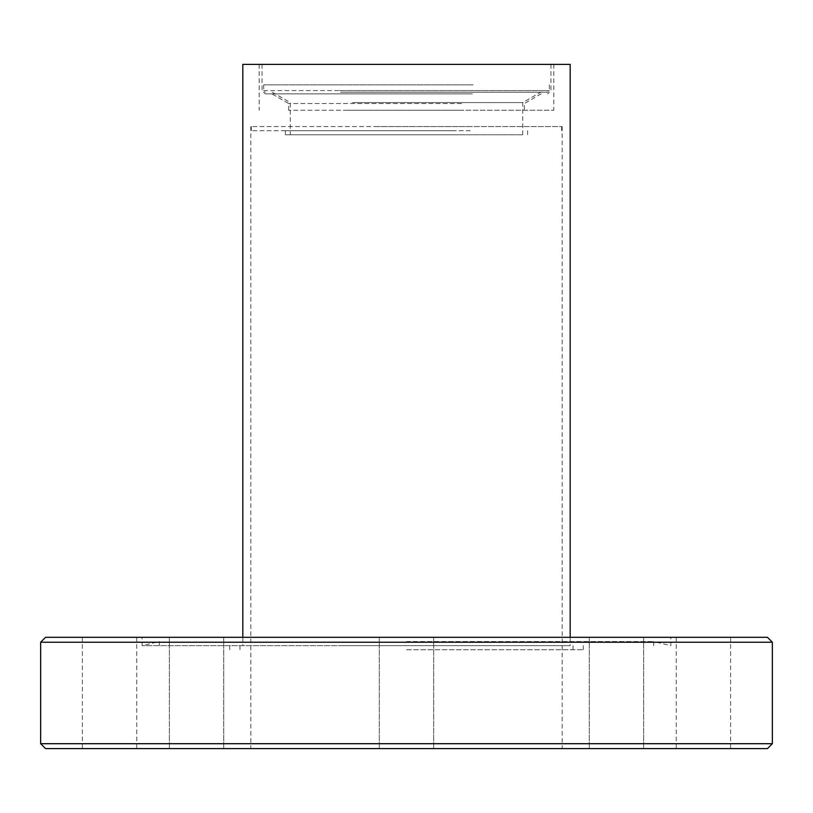 <?xml version="1.0" encoding="UTF-8"?>
<svg xmlns="http://www.w3.org/2000/svg" width="813" height="813" viewBox="0 0 813 813"><rect width="100%" height="100%" fill="white"/><g stroke="black" fill="none" stroke-linecap="round" stroke-linejoin="round"><path stroke-width="0.61" stroke-dasharray="4.07 3.05" d="M461.53 103.536L288.645 103.536L461.53 103.536M461.53 110.222L288.645 110.222L461.53 110.222M469.365 93.851L271.867 93.851L469.365 93.851M472.414 93.851L265.312 93.851L472.414 93.851M339.051 64.39L550.96 64.39L339.051 64.39M438.532 748.61L250.831 748.61L438.532 748.61M374.468 126.584L562.169 126.584L374.468 126.584M616.467 748.61L589.293 748.61L616.467 748.61M616.467 637.301L589.293 637.301L616.467 637.301M703.438 748.61L676.264 748.61L703.438 748.61M703.438 637.301L676.264 637.301L703.438 637.301M767.442 748.61L45.558 748.61M767.442 637.301L45.558 637.301M196.533 748.61L223.707 748.61L196.533 748.61M196.533 637.301L223.707 637.301L196.533 637.301M109.562 748.61L82.387 748.61L109.562 748.61M109.562 637.301L82.387 637.301L109.562 637.301M772.35 743.702L40.65 743.702M772.35 642.219L40.65 642.219M406.5 645.654L142.143 645.654L406.5 645.654M406.5 641.559L653.672 641.559L406.5 641.559M406.5 649.75L583.287 649.75L406.5 649.75M242.813 64.39L570.187 64.39M339.245 645.654L570.187 645.654L339.245 645.654M470.26 126.584L251.319 126.584L470.26 126.584M470.26 130.68L251.319 130.68L470.26 130.68M456.266 130.68L285.373 130.68L456.266 130.68M456.266 134.775L285.373 134.775L456.266 134.775M345.972 110.222L553.826 110.222L345.972 110.222M345.972 64.39L553.826 64.39L345.972 64.39M352.232 134.775L522.718 134.775L352.232 134.775M352.232 102.59L522.718 102.59L352.232 102.59M343.838 92.215L540.696 92.215L343.838 92.215M340.586 92.215L547.688 92.215L340.586 92.215M473.186 84.847L263.676 84.847L473.186 84.847M406.5 748.61L433.675 748.61L406.5 748.61M473.949 90.578L262.04 90.578L473.949 90.578M339.814 90.578L549.324 90.578L339.814 90.578M541.133 93.851L524.355 103.536L524.355 110.222M550.96 64.39L550.96 90.578L547.688 93.851M250.831 126.584L250.831 748.61M589.293 637.301L589.293 748.61L589.293 637.301M676.264 637.301L676.264 748.61M379.325 637.301L379.325 748.61L379.325 637.301M169.358 637.301L169.358 748.61L169.358 637.301M82.387 637.301L82.387 748.61M159.328 645.654L159.328 641.559L142.143 645.654L142.143 637.301M653.672 645.654L653.672 641.559L670.857 645.654L670.857 637.301M229.713 649.75L229.713 645.654M573.053 649.75L573.053 645.654M570.187 637.301L570.187 645.654M561.681 126.584L561.681 130.68M527.627 130.68L527.627 134.775M259.174 64.39L259.174 110.222M272.304 92.215L290.282 102.59L290.282 134.775M263.676 84.847L263.676 90.578L265.312 92.215M549.324 84.847L549.324 90.578L547.688 92.215M522.718 134.775L522.718 102.59L540.696 92.215M553.826 64.39L553.826 110.222M285.373 130.68L285.373 134.775M251.319 126.584L251.319 130.68M242.813 637.301L242.813 645.654M239.947 649.75L239.947 645.654M583.287 649.75L583.287 645.654M433.675 637.301L433.675 748.61L433.675 637.301M223.707 637.301L223.707 748.61L223.707 637.301M136.736 637.301L136.736 748.61M643.642 637.301L643.642 748.61L643.642 637.301M730.613 637.301L730.613 748.61M562.169 126.584L562.169 748.61M262.04 64.39L262.04 90.578L265.312 93.851M288.645 110.222L288.645 103.536L271.867 93.851"/><path stroke-width="1.22" d="M772.35 743.702L40.65 743.702L45.558 748.61L767.442 748.61L772.35 743.702L772.35 642.219L40.65 642.219L45.558 637.301L767.442 637.301L772.35 642.219M570.187 637.301L570.187 64.39L242.813 64.39L242.813 637.301M40.65 743.702L40.65 642.219"/></g></svg>
